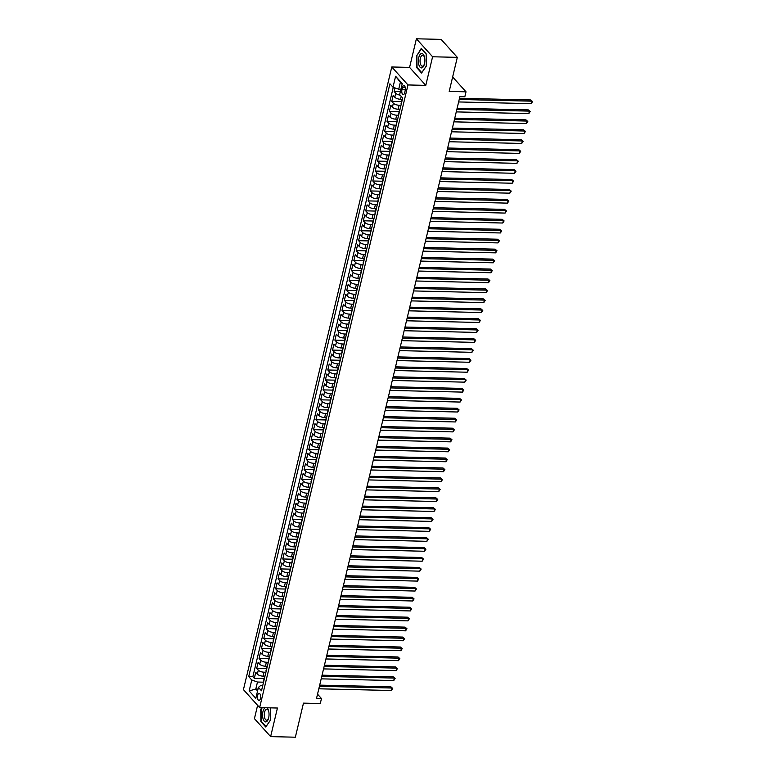 <?xml version="1.0" encoding="UTF-8"?>
<svg xmlns="http://www.w3.org/2000/svg" width="776" height="776" viewBox="0 0 776 776"><rect width="100%" height="100%" fill="white"/><g stroke="black" fill="none" stroke-linecap="round" stroke-linejoin="round"><path stroke-width="1.16" d="M260.445 698.429A3.54 1.591 -88.6 0 0 259.126 693.337A3.54 1.591 -88.6 0 0 257.642 695.325A3.54 1.591 -88.6 0 0 258.961 700.418A3.54 1.591 -88.6 0 0 260.445 698.429M257.603 705.335L254.431 718.644L270.63 736.618L295.355 737.2L303.474 703.134L320.284 703.531L321.468 698.555L317.539 694.19M391.783 66.978L243.441 689.631L259.64 707.605L407.982 84.953L391.783 66.978L409.582 67.396L425.781 85.37L432.591 56.774L416.392 38.8L409.582 67.396M416.392 38.8L441.117 39.382L457.316 57.356L449.197 91.422L466.017 91.82L452.641 76.979M432.591 56.774L457.316 57.356M394.984 87.901L394.13 91.481L400.358 91.626M402.278 99.318L400.494 99.27A4.433 1.698 -166.6 0 1 394.78 97.233L393.19 95.467L391.764 101.433L401.57 101.666M399.912 109.261L398.117 109.222A4.433 1.698 13.4 0 1 392.413 107.185L390.813 105.41L389.397 111.375L399.194 111.608M397.545 119.203L395.75 119.164A4.433 1.698 13.4 0 1 390.047 117.127L388.446 115.352L387.02 121.328L396.827 121.551M395.178 129.155L393.384 129.107A4.433 1.698 13.4 0 1 387.67 127.08L386.079 125.305L384.654 131.27L394.46 131.503M392.801 139.098L391.007 139.059A4.433 1.698 13.4 0 1 385.303 137.022L383.703 135.247L382.287 141.213L392.093 141.445M390.435 149.05L388.64 149.002A4.433 1.698 13.4 0 1 382.937 146.965L381.336 145.199L379.92 151.165L389.717 151.398M388.068 158.993L386.273 158.954A4.433 1.698 13.4 0 1 380.57 156.917L378.969 155.142L377.543 161.107L387.35 161.34M385.691 168.935L383.907 168.896A4.433 1.698 13.4 0 1 378.193 166.859L376.602 165.084L375.177 171.059L384.983 171.283M383.325 178.887L381.53 178.849A4.433 1.698 13.4 0 1 375.826 176.812L374.226 175.036L372.81 181.002L382.607 181.235M380.958 188.83L379.163 188.791A4.433 1.698 13.4 0 1 373.46 186.754L371.859 184.979L370.433 190.944L380.24 191.177M378.581 198.782L376.796 198.734A4.433 1.698 13.4 0 1 371.083 196.697L369.492 194.931L368.066 200.897L377.873 201.129M376.214 208.725L374.42 208.686A4.433 1.698 13.4 0 1 368.716 206.649L367.116 204.874L365.7 210.839L375.506 211.072M373.848 218.677L372.053 218.628A4.433 1.698 13.4 0 1 366.35 216.591L364.749 214.816L363.333 220.791L373.13 221.024M371.481 228.619L369.686 228.581A4.433 1.698 13.4 0 1 363.983 226.543L362.382 224.768L360.956 230.734L370.763 230.967M369.104 238.562L367.32 238.523A4.433 1.698 13.4 0 1 361.606 236.486L360.015 234.711L358.59 240.686L368.396 240.909M366.738 248.514L364.943 248.465A4.433 1.698 13.4 0 1 359.24 246.438L357.639 244.663L356.223 250.629L366.02 250.861M364.371 258.457L362.576 258.418A4.433 1.698 13.4 0 1 356.873 256.381L355.272 254.606L353.846 260.571L363.653 260.804M361.994 268.409L360.209 268.36A4.433 1.698 13.4 0 1 354.496 266.323L352.905 264.558L351.48 270.523L361.286 270.756M359.627 278.351L357.833 278.312A4.433 1.698 13.4 0 1 352.129 276.275L350.529 274.5L349.113 280.466L358.91 280.699M357.261 288.294L355.466 288.255A4.433 1.698 13.4 0 1 349.763 286.218L348.162 284.443L346.746 290.418L356.543 290.641M354.894 298.246L353.099 298.197A4.433 1.698 13.4 0 1 347.396 296.17L345.795 294.395L344.369 300.36L354.176 300.593M352.517 308.188L350.733 308.15A4.433 1.698 13.4 0 1 345.019 306.113L343.428 304.337L342.003 310.303L351.809 310.536M350.151 318.141L348.356 318.092A4.433 1.698 13.4 0 1 342.652 316.055L341.052 314.29L339.636 320.255L349.433 320.488M347.784 328.083L345.989 328.044A4.433 1.698 13.4 0 1 340.286 326.007L338.685 324.232L337.259 330.198L347.066 330.43M345.407 338.035L343.623 337.987A4.433 1.698 13.4 0 1 337.909 335.95L336.318 334.175L334.892 340.15L344.699 340.383M343.04 347.978L341.246 347.939A4.433 1.698 13.4 0 1 335.542 345.902L333.942 344.127L332.526 350.092L342.323 350.325M340.674 357.92L338.879 357.881A4.433 1.698 13.4 0 1 333.176 355.845L331.575 354.069L330.159 360.045L339.956 360.268M338.307 367.873L336.512 367.824A4.433 1.698 13.4 0 1 330.809 365.787L329.208 364.022L327.782 369.987L337.589 370.22M335.93 377.815L334.146 377.776A4.433 1.698 13.4 0 1 328.432 375.739L326.841 373.964L325.416 379.93L335.222 380.162M333.564 387.767L331.769 387.719A4.433 1.698 13.4 0 1 326.065 385.682L324.465 383.916L323.049 389.882L332.846 390.115M331.197 397.71L329.402 397.671A4.433 1.698 13.4 0 1 323.699 395.634L322.098 393.859L320.672 399.824L330.479 400.057M328.82 407.652L327.035 407.613A4.433 1.698 13.4 0 1 321.322 405.576L319.731 403.801L318.305 409.776L328.112 410M326.454 417.604L324.659 417.556A4.433 1.698 13.4 0 1 318.955 415.529L317.355 413.753L315.939 419.719L325.736 419.952M324.087 427.547L322.292 427.508A4.433 1.698 13.4 0 1 316.589 425.471L314.988 423.696L313.562 429.661L323.369 429.894M321.72 437.499L319.925 437.451A4.433 1.698 13.4 0 1 314.222 435.414L312.621 433.648L311.195 439.614L321.002 439.846M319.343 447.442L317.559 447.403A4.433 1.698 13.4 0 1 311.845 445.366L310.245 443.591L308.829 449.556L318.635 449.789M316.977 457.384L315.182 457.345A4.433 1.698 13.4 0 1 309.478 455.308L307.878 453.533L306.462 459.508L316.259 459.731M314.61 467.336L312.815 467.298A4.433 1.698 13.4 0 1 307.112 465.26L305.511 463.485L304.085 469.451L313.892 469.684M312.233 477.279L310.449 477.24A4.433 1.698 13.4 0 1 304.735 475.203L303.144 473.428L301.719 479.393L311.525 479.626M309.866 487.231L308.072 487.183A4.433 1.698 13.4 0 1 302.368 485.145L300.768 483.38L299.352 489.346L309.149 489.578M307.5 497.173L305.705 497.135A4.433 1.698 13.4 0 1 300.002 495.098L298.401 493.323L296.975 499.288L306.782 499.521M305.133 507.126L303.338 507.077A4.433 1.698 13.4 0 1 297.625 505.04L296.034 503.265L294.608 509.24L304.415 509.473M302.756 517.068L300.972 517.029A4.433 1.698 13.4 0 1 295.258 514.992L293.658 513.217L292.242 519.183L302.048 519.416M300.39 527.011L298.595 526.972A4.433 1.698 13.4 0 1 292.892 524.935L291.291 523.16L289.875 529.135L299.672 529.358M298.023 536.963L296.228 536.914A4.433 1.698 13.4 0 1 290.525 534.887L288.924 533.112L287.498 539.077L297.305 539.31M295.646 546.905L293.861 546.867A4.433 1.698 13.4 0 1 288.148 544.83L286.557 543.054L285.131 549.02L294.938 549.253M293.28 556.858L291.485 556.809A4.433 1.698 13.4 0 1 285.781 554.772L284.181 553.007L282.765 558.972L292.562 559.205M290.913 566.8L289.118 566.761A4.433 1.698 13.4 0 1 283.415 564.724L281.814 562.949L280.388 568.915L290.195 569.148M288.546 576.743L286.751 576.704A4.433 1.698 13.4 0 1 281.038 574.667L279.447 572.892L278.021 578.867L287.828 579.09M286.169 586.695L284.385 586.656A4.433 1.698 13.4 0 1 278.671 584.619L277.071 582.844L275.655 588.809L285.461 589.042M283.803 596.637L282.008 596.598A4.433 1.698 13.4 0 1 276.305 594.562L274.704 592.786L273.288 598.752L283.085 598.985M281.436 606.59L279.641 606.541A4.433 1.698 13.4 0 1 273.938 604.504L272.337 602.739L270.911 608.704L280.718 608.937M279.059 616.532L277.274 616.493A4.433 1.698 13.4 0 1 271.561 614.456L269.97 612.681L268.545 618.647L278.351 618.879M276.692 626.484L274.898 626.436A4.433 1.698 13.4 0 1 269.194 624.399L267.594 622.624L266.178 628.599L275.975 628.832M274.326 636.427L272.531 636.388A4.433 1.698 13.4 0 1 266.828 634.351L265.227 632.576L263.801 638.541L273.608 638.774M271.959 646.369L270.164 646.33A4.433 1.698 13.4 0 1 264.451 644.293L262.86 642.518L261.434 648.493L271.241 648.717M269.582 656.321L267.798 656.273A4.433 1.698 13.4 0 1 262.084 654.236L260.484 652.471L259.068 658.436L268.874 658.669M267.216 666.264L265.421 666.225A4.433 1.698 13.4 0 1 259.717 664.188L258.117 662.413L256.701 668.378L266.498 668.611M466.017 91.82L464.824 96.796L459.887 96.68L316.521 698.439L321.468 698.555M402.492 87.543L401.968 89.725A3.434 1.542 -88.6 0 0 403.248 94.662A3.434 1.542 -88.6 0 0 404.684 92.742L405.208 90.549A3.434 1.542 -88.6 0 0 403.927 85.612A3.434 1.542 -88.6 0 0 402.492 87.543L405.276 87.601M262.725 685.586L260.629 685.538L258.427 687.39L261.493 690.785L402.715 97.98L399.65 94.575L402.259 83.633L395.605 76.252L392.995 87.193L389.93 83.789L248.708 676.604L251.773 679.999L257.477 682.036L255.818 689.001L257.574 690.95M258.427 687.39L255.818 698.332L249.164 690.941L251.773 679.999M265.906 672.239L264.005 672.191A4.433 1.698 -166.6 0 1 258.292 670.154L256.701 668.378M264.849 676.216L263.054 676.168L264.005 672.191M268.283 662.287L266.372 662.248A4.433 1.698 -166.6 0 1 260.668 660.211L259.068 658.436M270.649 652.344L268.738 652.296A4.433 1.698 -166.6 0 1 263.035 650.259L261.434 648.493M273.016 642.392L271.115 642.353A4.433 1.698 -166.6 0 1 265.402 640.316L263.801 638.541M275.383 632.45L273.482 632.401A4.433 1.698 -166.6 0 1 267.769 630.364L266.178 628.599M277.76 622.507L275.849 622.459A4.433 1.698 -166.6 0 1 270.145 620.422L268.545 618.647M280.126 612.555L278.215 612.516A4.433 1.698 -166.6 0 1 272.512 610.479L270.911 608.704M282.493 602.612L280.592 602.564A4.433 1.698 -166.6 0 1 274.879 600.527L273.288 598.752M284.87 592.66L282.959 592.622A4.433 1.698 -166.6 0 1 277.255 590.585L275.655 588.809M287.236 582.718L285.325 582.669A4.433 1.698 -166.6 0 1 279.622 580.632L278.021 578.867M289.603 572.775L287.702 572.727A4.433 1.698 -166.6 0 1 281.989 570.69L280.388 568.915M291.97 562.823L290.069 562.784A4.433 1.698 -166.6 0 1 284.355 560.747L282.765 558.972M294.346 552.881L292.436 552.832A4.433 1.698 -166.6 0 1 286.732 550.795L285.131 549.02M296.713 542.928L294.802 542.89A4.433 1.698 -166.6 0 1 289.099 540.853L287.498 539.077M299.08 532.986L297.179 532.937A4.433 1.698 -166.6 0 1 291.466 530.9L289.875 529.135M301.457 523.034L299.546 522.995A4.433 1.698 -166.6 0 1 293.842 520.958L292.242 519.183M303.823 513.091L301.912 513.043A4.433 1.698 -166.6 0 1 296.209 511.015L294.608 509.24M306.19 503.149L304.289 503.1A4.433 1.698 -166.6 0 1 298.576 501.063L296.975 499.288M308.557 493.196L306.656 493.158A4.433 1.698 -166.6 0 1 300.942 491.121L299.352 489.346M310.933 483.254L309.023 483.205A4.433 1.698 -166.6 0 1 303.319 481.168L301.719 479.393M313.3 473.302L311.389 473.263A4.433 1.698 -166.6 0 1 305.686 471.226L304.085 469.451M315.667 463.359L313.766 463.311A4.433 1.698 -166.6 0 1 308.053 461.274L306.462 459.508M318.044 453.417L316.133 453.368A4.433 1.698 -166.6 0 1 310.429 451.331L308.829 449.556M320.41 443.465L318.5 443.426A4.433 1.698 -166.6 0 1 312.796 441.389L311.195 439.614M322.777 433.522L320.876 433.474A4.433 1.698 -166.6 0 1 315.163 431.437L313.562 429.661M325.154 423.57L323.243 423.531A4.433 1.698 -166.6 0 1 317.539 421.494L315.939 419.719M327.52 413.627L325.61 413.579A4.433 1.698 -166.6 0 1 319.906 411.542L318.305 409.776M329.887 403.685L327.976 403.636A4.433 1.698 -166.6 0 1 322.273 401.599L320.672 399.824M332.254 393.733L330.353 393.684A4.433 1.698 -166.6 0 1 324.64 391.657L323.049 389.882M334.631 383.79L332.72 383.742A4.433 1.698 -166.6 0 1 327.016 381.705L325.416 379.93M336.997 373.838L335.087 373.799A4.433 1.698 -166.6 0 1 329.383 371.762L327.782 369.987M339.364 363.895L337.463 363.847A4.433 1.698 -166.6 0 1 331.75 361.81L330.159 360.045M341.741 353.943L339.83 353.904A4.433 1.698 -166.6 0 1 334.126 351.868L332.526 350.092M344.108 344.001L342.197 343.952A4.433 1.698 -166.6 0 1 336.493 341.915L334.892 340.15M346.474 334.058L344.563 334.01A4.433 1.698 -166.6 0 1 338.86 331.973L337.259 330.198M348.841 324.106L346.94 324.067A4.433 1.698 -166.6 0 1 341.227 322.03L339.636 320.255M351.218 314.164L349.307 314.115A4.433 1.698 -166.6 0 1 343.603 312.078L342.003 310.303M353.584 304.211L351.673 304.173A4.433 1.698 -166.6 0 1 345.97 302.136L344.369 300.36M355.951 294.269L354.05 294.22A4.433 1.698 -166.6 0 1 348.337 292.183L346.746 290.418M358.328 284.326L356.417 284.278A4.433 1.698 -166.6 0 1 350.713 282.241L349.113 280.466M360.695 274.374L358.784 274.326A4.433 1.698 -166.6 0 1 353.08 272.298L351.48 270.523M363.061 264.432L361.15 264.383A4.433 1.698 -166.6 0 1 355.447 262.346L353.846 260.571M365.428 254.48L363.527 254.441A4.433 1.698 -166.6 0 1 357.814 252.404L356.223 250.629M367.805 244.537L365.894 244.489A4.433 1.698 -166.6 0 1 360.19 242.451L358.59 240.686M370.171 234.585L368.26 234.546A4.433 1.698 -166.6 0 1 362.557 232.509L360.956 230.734M372.538 224.642L370.637 224.594A4.433 1.698 -166.6 0 1 364.924 222.566L363.333 220.791M374.915 214.7L373.004 214.651A4.433 1.698 -166.6 0 1 367.3 212.614L365.7 210.839M377.281 204.748L375.371 204.709A4.433 1.698 -166.6 0 1 369.667 202.672L368.066 200.897M379.648 194.805L377.737 194.757A4.433 1.698 -166.6 0 1 372.034 192.72L370.433 190.944M382.015 184.853L380.114 184.814A4.433 1.698 -166.6 0 1 374.401 182.777L372.81 181.002M384.392 174.91L382.481 174.862A4.433 1.698 -166.6 0 1 376.777 172.825L375.177 171.059M386.758 164.968L384.847 164.919A4.433 1.698 -166.6 0 1 379.144 162.882L377.543 161.107M389.125 155.016L387.224 154.977A4.433 1.698 -166.6 0 1 381.511 152.94L379.92 151.165M391.502 145.073L389.591 145.025A4.433 1.698 -166.6 0 1 383.887 142.988L382.287 141.213M393.868 135.121L391.958 135.082A4.433 1.698 -166.6 0 1 386.254 133.045L384.654 131.27M396.235 125.179L394.324 125.13A4.433 1.698 -166.6 0 1 388.621 123.093L387.02 121.328M398.602 115.236L396.701 115.188A4.433 1.698 -166.6 0 1 390.988 113.151L389.397 111.375M400.979 105.284L399.068 105.235A4.433 1.698 -166.6 0 1 393.364 103.208L391.764 101.433M400.203 95.176A4.433 1.698 -166.6 0 1 395.731 93.256L394.13 91.481M393.277 87.29L252.86 676.701L254.324 678.331L264.131 678.563M263.054 676.168A4.433 1.698 13.4 0 1 257.351 674.131L255.75 672.365L254.324 678.331M401.211 104.314A4.433 1.698 -166.6 0 1 401.085 103.683L402.036 99.706A4.433 1.698 -166.6 0 1 402.424 99.202M402.152 100.327A4.433 1.698 -166.6 0 1 402.036 99.706M402.123 84.215L400.368 82.266L398.709 89.23L392.995 87.193M400.911 89.279L398.709 89.23M425.781 85.37L407.982 84.953M270.63 736.618L277.439 708.022L259.64 707.605M258.03 689.059L255.818 689.001L249.164 690.941M263.539 682.182L257.477 682.036M399.785 110.279A4.433 1.698 -166.6 0 1 399.659 109.658A4.433 1.698 -166.6 0 1 400.057 109.154M399.659 109.658L398.719 113.636A4.433 1.698 13.4 0 0 398.835 114.256M397.419 120.222A4.433 1.698 -166.6 0 1 397.293 119.601A4.433 1.698 -166.6 0 1 397.681 119.097M397.293 119.601L396.342 123.578A4.433 1.698 13.4 0 0 396.468 124.199M395.052 130.174A4.433 1.698 -166.6 0 1 394.926 129.543A4.433 1.698 -166.6 0 1 395.314 129.049M394.926 129.543L393.975 133.53A4.433 1.698 13.4 0 0 394.101 134.151M392.675 140.116A4.433 1.698 -166.6 0 1 392.559 139.496A4.433 1.698 -166.6 0 1 392.947 138.991M392.559 139.496L391.608 143.473A4.433 1.698 13.4 0 0 391.735 144.094M390.309 150.059A4.433 1.698 -166.6 0 1 390.183 149.438A4.433 1.698 -166.6 0 1 390.58 148.934M390.183 149.438L389.242 153.415A4.433 1.698 13.4 0 0 389.358 154.046M387.942 160.011A4.433 1.698 -166.6 0 1 387.816 159.39A4.433 1.698 -166.6 0 1 388.204 158.886M387.816 159.39L386.865 163.367A4.433 1.698 13.4 0 0 386.991 163.988M385.565 169.954A4.433 1.698 -166.6 0 1 385.449 169.333A4.433 1.698 -166.6 0 1 385.837 168.829M385.449 169.333L384.498 173.31A4.433 1.698 13.4 0 0 384.624 173.931M383.199 179.906A4.433 1.698 -166.6 0 1 383.072 179.275A4.433 1.698 -166.6 0 1 383.47 178.781M383.072 179.275L382.131 183.262A4.433 1.698 13.4 0 0 382.248 183.883M380.832 189.848A4.433 1.698 -166.6 0 1 380.706 189.228A4.433 1.698 -166.6 0 1 381.094 188.723M380.706 189.228L379.755 193.205A4.433 1.698 13.4 0 0 379.881 193.825M378.465 199.801A4.433 1.698 -166.6 0 1 378.339 199.17A4.433 1.698 -166.6 0 1 378.727 198.675M378.339 199.17L377.388 203.147A4.433 1.698 13.4 0 0 377.514 203.778M376.088 209.743A4.433 1.698 -166.6 0 1 375.972 209.122A4.433 1.698 -166.6 0 1 376.36 208.618M375.972 209.122L375.021 213.099A4.433 1.698 13.4 0 0 375.147 213.72M373.722 219.686A4.433 1.698 -166.6 0 1 373.595 219.065A4.433 1.698 -166.6 0 1 373.993 218.56M373.595 219.065L372.645 223.042A4.433 1.698 13.4 0 0 372.771 223.672M371.355 229.638A4.433 1.698 -166.6 0 1 371.229 229.007A4.433 1.698 -166.6 0 1 371.617 228.513M371.229 229.007L370.278 232.994A4.433 1.698 13.4 0 0 370.404 233.615M368.978 239.58A4.433 1.698 -166.6 0 1 368.862 238.959A4.433 1.698 -166.6 0 1 369.25 238.455M368.862 238.959L367.911 242.936A4.433 1.698 13.4 0 0 368.037 243.557M366.611 249.532A4.433 1.698 -166.6 0 1 366.485 248.902A4.433 1.698 -166.6 0 1 366.883 248.407M366.485 248.902L365.545 252.879A4.433 1.698 13.4 0 0 365.661 253.51M364.245 259.475A4.433 1.698 -166.6 0 1 364.119 258.854A4.433 1.698 -166.6 0 1 364.507 258.35M364.119 258.854L363.168 262.831A4.433 1.698 13.4 0 0 363.294 263.452M361.868 269.418A4.433 1.698 -166.6 0 1 361.752 268.797A4.433 1.698 -166.6 0 1 362.14 268.292M361.752 268.797L360.801 272.774A4.433 1.698 13.4 0 0 360.927 273.404M359.501 279.37A4.433 1.698 -166.6 0 1 359.375 278.749A4.433 1.698 -166.6 0 1 359.773 278.245M359.375 278.749L358.434 282.726A4.433 1.698 13.4 0 0 358.551 283.347M357.135 289.312A4.433 1.698 -166.6 0 1 357.009 288.691A4.433 1.698 -166.6 0 1 357.406 288.187M357.009 288.691L356.058 292.668A4.433 1.698 13.4 0 0 356.184 293.289M354.768 299.264A4.433 1.698 -166.6 0 1 354.642 298.634A4.433 1.698 -166.6 0 1 355.03 298.139M354.642 298.634L353.691 302.621A4.433 1.698 13.4 0 0 353.817 303.241M352.391 309.207A4.433 1.698 -166.6 0 1 352.275 308.586A4.433 1.698 -166.6 0 1 352.663 308.082M352.275 308.586L351.324 312.563A4.433 1.698 13.4 0 0 351.45 313.184M350.024 319.159A4.433 1.698 -166.6 0 1 349.898 318.529A4.433 1.698 -166.6 0 1 350.296 318.034M349.898 318.529L348.957 322.506A4.433 1.698 13.4 0 0 349.074 323.136M347.658 329.102A4.433 1.698 -166.6 0 1 347.532 328.481A4.433 1.698 -166.6 0 1 347.92 327.976M347.532 328.481L346.581 332.458A4.433 1.698 13.4 0 0 346.707 333.079M345.281 339.044A4.433 1.698 -166.6 0 1 345.165 338.423A4.433 1.698 -166.6 0 1 345.553 337.919M345.165 338.423L344.214 342.4A4.433 1.698 13.4 0 0 344.34 343.031M342.914 348.996A4.433 1.698 -166.6 0 1 342.788 348.366A4.433 1.698 -166.6 0 1 343.186 347.871M342.788 348.366L341.847 352.352A4.433 1.698 13.4 0 0 341.964 352.973M340.548 358.939A4.433 1.698 -166.6 0 1 340.421 358.318A4.433 1.698 -166.6 0 1 340.819 357.814M340.421 358.318L339.471 362.295A4.433 1.698 13.4 0 0 339.597 362.916M338.181 368.891A4.433 1.698 -166.6 0 1 338.055 368.26A4.433 1.698 -166.6 0 1 338.443 367.766M338.055 368.26L337.104 372.238A4.433 1.698 13.4 0 0 337.23 372.868M335.804 378.834A4.433 1.698 -166.6 0 1 335.688 378.213A4.433 1.698 -166.6 0 1 336.076 377.708M335.688 378.213L334.737 382.19A4.433 1.698 13.4 0 0 334.863 382.81M333.438 388.776A4.433 1.698 -166.6 0 1 333.311 388.155A4.433 1.698 -166.6 0 1 333.709 387.651M333.311 388.155L332.37 392.132A4.433 1.698 13.4 0 0 332.487 392.763M331.071 398.728A4.433 1.698 -166.6 0 1 330.945 398.107A4.433 1.698 -166.6 0 1 331.333 397.603M330.945 398.107L329.994 402.084A4.433 1.698 13.4 0 0 330.12 402.705M328.694 408.671A4.433 1.698 -166.6 0 1 328.578 408.05A4.433 1.698 -166.6 0 1 328.966 407.545M328.578 408.05L327.627 412.027A4.433 1.698 13.4 0 0 327.753 412.648M326.327 418.623A4.433 1.698 -166.6 0 1 326.201 417.992A4.433 1.698 -166.6 0 1 326.599 417.498M326.201 417.992L325.26 421.979A4.433 1.698 13.4 0 0 325.377 422.6M323.961 428.565A4.433 1.698 -166.6 0 1 323.834 427.945A4.433 1.698 -166.6 0 1 324.232 427.44M323.834 427.945L322.884 431.922A4.433 1.698 13.4 0 0 323.01 432.542M321.594 438.518A4.433 1.698 -166.6 0 1 321.468 437.887A4.433 1.698 -166.6 0 1 321.856 437.392M321.468 437.887L320.517 441.864A4.433 1.698 13.4 0 0 320.643 442.495M319.217 448.46A4.433 1.698 -166.6 0 1 319.101 447.839A4.433 1.698 -166.6 0 1 319.489 447.335M319.101 447.839L318.15 451.816A4.433 1.698 13.4 0 0 318.276 452.437M316.85 458.403A4.433 1.698 -166.6 0 1 316.724 457.782A4.433 1.698 -166.6 0 1 317.122 457.277M316.724 457.782L315.784 461.759A4.433 1.698 13.4 0 0 315.9 462.389M314.484 468.355A4.433 1.698 -166.6 0 1 314.358 467.724A4.433 1.698 -166.6 0 1 314.746 467.23M314.358 467.724L313.407 471.711A4.433 1.698 13.4 0 0 313.533 472.332M312.107 478.297A4.433 1.698 -166.6 0 1 311.991 477.676A4.433 1.698 -166.6 0 1 312.379 477.172M311.991 477.676L311.04 481.654A4.433 1.698 13.4 0 0 311.166 482.274M309.74 488.25A4.433 1.698 -166.6 0 1 309.614 487.619A4.433 1.698 -166.6 0 1 310.012 487.124M309.614 487.619L308.673 491.596A4.433 1.698 13.4 0 0 308.79 492.226M307.374 498.192A4.433 1.698 -166.6 0 1 307.248 497.571A4.433 1.698 -166.6 0 1 307.635 497.067M307.248 497.571L306.297 501.548A4.433 1.698 13.4 0 0 306.423 502.169M305.007 508.135A4.433 1.698 -166.6 0 1 304.881 507.514A4.433 1.698 -166.6 0 1 305.269 507.009M304.881 507.514L303.93 511.491A4.433 1.698 13.4 0 0 304.056 512.121M302.63 518.087A4.433 1.698 -166.6 0 1 302.514 517.466A4.433 1.698 -166.6 0 1 302.902 516.962M302.514 517.466L301.563 521.443A4.433 1.698 13.4 0 0 301.689 522.064M300.264 528.029A4.433 1.698 -166.6 0 1 300.137 527.408A4.433 1.698 -166.6 0 1 300.535 526.904M300.137 527.408L299.196 531.385A4.433 1.698 13.4 0 0 299.313 532.006M297.897 537.981A4.433 1.698 -166.6 0 1 297.771 537.351A4.433 1.698 -166.6 0 1 298.159 536.856M297.771 537.351L296.82 541.328A4.433 1.698 13.4 0 0 296.946 541.958M295.52 547.924A4.433 1.698 -166.6 0 1 295.404 547.303A4.433 1.698 -166.6 0 1 295.792 546.799M295.404 547.303L294.453 551.28A4.433 1.698 13.4 0 0 294.579 551.901M293.153 557.866A4.433 1.698 -166.6 0 1 293.027 557.246A4.433 1.698 -166.6 0 1 293.425 556.741M293.027 557.246L292.086 561.223A4.433 1.698 13.4 0 0 292.203 561.853M290.787 567.819A4.433 1.698 -166.6 0 1 290.66 567.198A4.433 1.698 -166.6 0 1 291.048 566.693M290.66 567.198L289.71 571.175A4.433 1.698 13.4 0 0 289.836 571.796M288.42 577.761A4.433 1.698 -166.6 0 1 288.294 577.14A4.433 1.698 -166.6 0 1 288.682 576.636M288.294 577.14L287.343 581.117A4.433 1.698 13.4 0 0 287.469 581.738M286.043 587.713A4.433 1.698 -166.6 0 1 285.927 587.083A4.433 1.698 -166.6 0 1 286.315 586.588M285.927 587.083L284.976 591.07A4.433 1.698 13.4 0 0 285.102 591.69M283.676 597.656A4.433 1.698 -166.6 0 1 283.55 597.035A4.433 1.698 -166.6 0 1 283.948 596.531M283.55 597.035L282.61 601.012A4.433 1.698 13.4 0 0 282.726 601.633M281.31 607.608A4.433 1.698 -166.6 0 1 281.184 606.977A4.433 1.698 -166.6 0 1 281.572 606.483M281.184 606.977L280.233 610.955A4.433 1.698 13.4 0 0 280.359 611.585M278.933 617.55A4.433 1.698 -166.6 0 1 278.817 616.93A4.433 1.698 -166.6 0 1 279.205 616.425M278.817 616.93L277.866 620.907A4.433 1.698 13.4 0 0 277.992 621.528M276.566 627.493A4.433 1.698 -166.6 0 1 276.44 626.872A4.433 1.698 -166.6 0 1 276.838 626.368M276.44 626.872L275.499 630.849A4.433 1.698 13.4 0 0 275.616 631.48M274.2 637.445A4.433 1.698 -166.6 0 1 274.074 636.815A4.433 1.698 -166.6 0 1 274.462 636.32M274.074 636.815L273.123 640.801A4.433 1.698 13.4 0 0 273.249 641.422M271.833 647.388A4.433 1.698 -166.6 0 1 271.707 646.767A4.433 1.698 -166.6 0 1 272.095 646.262M271.707 646.767L270.756 650.744A4.433 1.698 13.4 0 0 270.882 651.365M269.456 657.34A4.433 1.698 -166.6 0 1 269.34 656.709A4.433 1.698 -166.6 0 1 269.728 656.215M269.34 656.709L268.389 660.686A4.433 1.698 13.4 0 0 268.515 661.317M267.089 667.282A4.433 1.698 -166.6 0 1 266.963 666.662A4.433 1.698 -166.6 0 1 267.361 666.157M266.963 666.662L266.022 670.639A4.433 1.698 13.4 0 0 266.139 671.259M264.723 677.225A4.433 1.698 -166.6 0 1 264.597 676.604A4.433 1.698 -166.6 0 1 264.985 676.1M252.86 676.701L248.708 676.604M264.597 676.604L263.646 680.581A4.433 1.698 13.4 0 0 263.772 681.212M400.368 82.266L395.605 76.252M416.537 55.3L416.693 67.609L421.562 73.022L426.296 66.125L426.14 53.825L421.261 48.413L416.993 55.319M261.851 707.654L260.736 709.283L260.891 721.593L265.761 727.005L270.494 720.109L270.339 707.857M417.236 67.619L416.693 67.609M261.434 721.602L260.891 721.593M459.217 99.464L531.773 101.171L531.182 103.664L458.626 101.947M459.499 98.28L530.677 99.959L532.559 101.588L531.182 103.664M530.677 99.959L532.559 101.588M424.453 63.874A7.197 3.23 -88.6 0 0 424.511 57.249A7.197 3.23 -88.6 0 0 421.669 53.525A7.197 3.23 -88.6 0 0 418.768 57.56A7.197 3.23 -88.6 0 0 419.971 67.076A7.197 3.23 -88.6 0 0 424.346 64.33A7.197 3.23 -88.6 0 0 424.453 63.874A5.451 2.444 -88.6 0 1 422.386 66.193A5.451 2.444 -88.6 0 1 420.359 58.355A5.451 2.444 -88.6 0 1 422.639 55.3A5.451 2.444 -88.6 0 1 424.608 57.725M426.286 66.038L421.756 72.643L417.032 67.396L416.887 55.474L421.465 48.801L426.14 53.99M265.149 707.731A7.197 3.23 -88.6 0 0 263.054 718.721A7.197 3.23 -88.6 0 0 268.545 718.314A7.197 3.23 -88.6 0 0 268.709 711.233A7.197 3.23 -88.6 0 0 268.564 710.68A7.197 3.23 -88.6 0 0 266.798 707.77M268.806 711.708A5.451 2.444 -88.6 0 0 268.797 711.679A5.451 2.444 -88.6 0 0 266.837 709.283A5.451 2.444 -88.6 0 0 264.606 712.145A5.451 2.444 -88.6 0 0 264.626 717.771A5.451 2.444 -88.6 0 0 266.585 720.177A5.451 2.444 -88.6 0 0 268.661 717.848M266.022 726.627L261.231 721.379L261.085 709.458L262.317 707.663M270.494 720.021L265.955 726.627M456.851 109.406L529.407 111.123L528.815 113.606L456.259 111.899M457.132 108.233L528.31 109.911L530.183 111.531L528.815 113.606M528.31 109.911L530.183 111.531M454.484 119.358L527.04 121.066L526.448 123.559L453.892 121.842M454.765 118.175L525.944 119.853L527.816 121.483L526.448 123.559M525.944 119.853L527.816 121.483M452.107 129.301L524.663 131.018L524.072 133.501L451.516 131.794M452.389 128.118L523.567 129.796L525.449 131.425L524.072 133.501M523.567 129.796L525.449 131.425M449.74 139.253L522.297 140.96L521.705 143.444L449.149 141.736M450.022 138.07L521.2 139.748L523.072 141.368L521.705 143.444M521.2 139.748L523.072 141.368M447.374 149.196L519.93 150.903L519.338 153.396L446.782 151.679M447.655 148.012L518.834 149.69L520.706 151.32L519.338 153.396M518.834 149.69L520.706 151.32M444.997 159.148L517.553 160.855L516.962 163.338L444.405 161.631M445.288 157.964L516.467 159.643L518.339 161.262L516.962 163.338M516.467 159.643L518.339 161.262M442.63 169.09L515.186 170.798L514.595 173.291L442.039 171.574M442.912 167.907L514.09 169.585L515.972 171.215L514.595 173.291M514.09 169.585L515.972 171.215M440.264 179.033L512.82 180.75L512.228 183.233L439.672 181.526M440.545 177.859L511.723 179.528L513.596 181.157L512.228 183.233M511.723 179.528L513.596 181.157M437.897 188.985L510.453 190.692L509.861 193.175L437.305 191.468M438.178 187.802L509.357 189.48L511.229 191.109L509.861 193.175M509.357 189.48L511.229 191.109M435.52 198.928L508.076 200.635L507.485 203.128L434.929 201.421M435.802 197.744L506.98 199.422L508.862 201.052L507.485 203.128M506.98 199.422L508.862 201.052M433.154 208.88L505.709 210.587L505.118 213.07L432.562 211.363M433.435 207.696L504.613 209.374L506.485 210.994L505.118 213.07M504.613 209.374L506.485 210.994M430.787 218.822L503.343 220.529L502.751 223.022L430.195 221.305M431.068 217.639L502.247 219.317L504.119 220.947L502.751 223.022M502.247 219.317L504.119 220.947M428.41 228.765L500.966 230.482L500.375 232.965L427.818 231.258M428.701 227.591L499.88 229.269L501.752 230.889L500.375 232.965M499.88 229.269L501.752 230.889M426.043 238.717L498.599 240.424L498.008 242.907L425.452 241.2M426.325 237.534L497.503 239.212L499.385 240.841L498.008 242.907M497.503 239.212L499.385 240.841M423.677 248.66L496.233 250.376L495.641 252.86L423.085 251.152M423.958 247.476L495.136 249.154L497.009 250.784L495.641 252.86M495.136 249.154L497.009 250.784M421.31 258.612L493.866 260.319L493.264 262.802L420.718 261.095M421.591 257.428L492.77 259.106L494.642 260.726L493.264 262.802M492.77 259.106L494.642 260.726M418.933 268.554L491.489 270.261L490.898 272.754L418.342 271.037M419.215 267.371L490.393 269.049L492.275 270.678L490.898 272.754M490.393 269.049L492.275 270.678M416.566 278.497L489.123 280.214L488.531 282.697L415.975 280.99M416.848 277.323L488.026 279.001L489.899 280.621L488.531 282.697M488.026 279.001L489.899 280.621M414.2 288.449L486.756 290.156L486.164 292.649L413.608 290.932M414.481 287.265L485.66 288.944L487.532 290.573L486.164 292.649M485.66 288.944L487.532 290.573M411.823 298.391L484.379 300.108L483.787 302.591L411.231 300.884M412.105 297.208L483.293 298.886L485.165 300.516L483.787 302.591M483.293 298.886L485.165 300.516M409.456 308.344L482.012 310.051L481.421 312.534L408.865 310.827M409.738 307.16L480.916 308.838L482.788 310.458L481.421 312.534M480.916 308.838L482.788 310.458M407.09 318.286L479.646 319.993L479.054 322.486L406.498 320.779M407.371 317.103L478.55 318.781L480.422 320.41L479.054 322.486M478.55 318.781L480.422 320.41M404.723 328.238L477.279 329.945L476.677 332.429L404.131 330.721M405.004 327.055L476.183 328.733L478.055 330.353L476.677 332.429M476.183 328.733L478.055 330.353M402.346 338.181L474.902 339.888L474.311 342.381L401.755 340.664M402.628 336.997L473.806 338.675L475.688 340.305L474.311 342.381M473.806 338.675L475.688 340.305M399.98 348.123L472.535 349.84L471.944 352.323L399.388 350.616M400.261 346.95L471.439 348.618L473.311 350.248L471.944 352.323M471.439 348.618L473.311 350.248M397.613 358.075L470.169 359.783L469.577 362.266L397.021 360.559M397.894 356.892L469.073 358.57L470.945 360.2L469.577 362.266M469.073 358.57L470.945 360.2M395.236 368.018L467.792 369.735L467.2 372.218L394.644 370.511M395.517 366.835L466.706 368.513L468.578 370.142L467.2 372.218M466.706 368.513L468.578 370.142M392.869 377.97L465.425 379.677L464.834 382.161L392.278 380.453M393.151 376.787L464.329 378.465L466.201 380.085L464.834 382.161M464.329 378.465L466.201 380.085M390.503 387.913L463.059 389.62L462.467 392.113L389.911 390.396M390.784 386.729L461.962 388.407L463.835 390.037L462.467 392.113M461.962 388.407L463.835 390.037M388.136 397.855L460.692 399.572L460.09 402.055L387.544 400.348M388.417 396.681L459.596 398.36L461.468 399.98L460.09 402.055M459.596 398.36L461.468 399.98M385.759 407.807L458.315 409.515L457.724 412.007L385.168 410.291M386.041 406.624L457.219 408.302L459.101 409.932L457.724 412.007M457.219 408.302L459.101 409.932M383.392 417.75L455.949 419.467L455.357 421.95L382.801 420.243M383.674 416.566L454.852 418.245L456.725 419.874L455.357 421.95M454.852 418.245L456.725 419.874M381.026 427.702L453.582 429.409L452.99 431.892L380.434 430.185M381.307 426.519L452.486 428.197L454.358 429.817L452.99 431.892M452.486 428.197L454.358 429.817M378.649 437.645L451.205 439.352L450.613 441.845L378.058 440.128M378.93 436.461L450.119 438.139L451.991 439.769L450.613 441.845M450.119 438.139L451.991 439.769M376.282 447.597L448.838 449.304L448.247 451.787L375.691 450.08M376.564 446.413L447.742 448.091L449.614 449.711L448.247 451.787M447.742 448.091L449.614 449.711M373.916 457.539L446.472 459.246L445.88 461.739L373.324 460.022M374.197 456.356L445.375 458.034L447.248 459.664L445.88 461.739M445.375 458.034L447.248 459.664M371.549 467.482L444.105 469.199L443.503 471.682L370.947 469.975M371.83 466.308L443.009 467.976L444.881 469.606L443.503 471.682M443.009 467.976L444.881 469.606M369.172 477.434L441.728 479.141L441.137 481.624L368.581 479.917M369.454 476.251L440.632 477.929L442.514 479.558L441.137 481.624M440.632 477.929L442.514 479.558M366.805 487.376L439.361 489.084L438.77 491.577L366.214 489.869M367.087 486.193L438.265 487.871L440.137 489.501L438.77 491.577M438.265 487.871L440.137 489.501M364.439 497.329L436.995 499.036L436.403 501.519L363.847 499.812M364.72 496.145L435.899 497.823L437.771 499.443L436.403 501.519M435.899 497.823L437.771 499.443M362.062 507.271L434.618 508.978L434.026 511.471L361.47 509.754M362.344 506.088L433.532 507.766L435.404 509.395L434.026 511.471M433.532 507.766L435.404 509.395M359.695 517.214L432.251 518.931L431.66 521.414L359.104 519.707M359.977 516.04L431.155 517.718L433.027 519.338L431.66 521.414M431.155 517.718L433.027 519.338M357.329 527.166L429.885 528.873L429.293 531.356L356.737 529.649M357.61 525.982L428.788 527.661L430.661 529.29L429.293 531.356M428.788 527.661L430.661 529.29M354.962 537.108L427.508 538.825L426.916 541.308L354.36 539.601M355.243 535.925L426.422 537.603L428.294 539.233L426.916 541.308M426.422 537.603L428.294 539.233M352.585 547.061L425.141 548.768L424.55 551.251L351.994 549.544M352.867 545.877L424.045 547.555L425.927 549.175L424.55 551.251M424.045 547.555L425.927 549.175M350.219 557.003L422.774 558.71L422.183 561.203L349.627 559.486M350.5 555.82L421.678 557.498L423.55 559.127L422.183 561.203M421.678 557.498L423.55 559.127M347.852 566.955L420.408 568.663L419.816 571.146L347.26 569.438M348.133 565.772L419.312 567.45L421.184 569.07L419.816 571.146M419.312 567.45L421.184 569.07M345.475 576.898L418.031 578.605L417.44 581.098L344.884 579.381M345.756 575.714L416.945 577.393L418.817 579.022L417.44 581.098M416.945 577.393L418.817 579.022M343.108 586.84L415.664 588.557L415.073 591.04L342.517 589.333M343.39 585.657L414.568 587.335L416.44 588.965L415.073 591.04M414.568 587.335L416.44 588.965M340.742 596.793L413.298 598.5L412.706 600.983L340.15 599.276M341.023 595.609L412.201 597.287L414.074 598.917L412.706 600.983M412.201 597.287L414.074 598.917M338.375 606.735L410.921 608.442L410.329 610.935L337.773 609.228M338.656 605.552L409.835 607.23L411.707 608.859L410.329 610.935M409.835 607.23L411.707 608.859M335.998 616.687L408.554 618.394L407.963 620.878L335.407 619.17M336.28 615.504L407.458 617.182L409.34 618.802L407.963 620.878M407.458 617.182L409.34 618.802M333.631 626.63L406.188 628.337L405.596 630.83L333.04 629.113M333.913 625.446L405.091 627.124L406.964 628.754L405.596 630.83M405.091 627.124L406.964 628.754M331.265 636.572L403.821 638.289L403.229 640.772L330.673 639.065M331.546 635.398L402.725 637.067L404.597 638.697L403.229 640.772M402.725 637.067L404.597 638.697M328.888 646.524L401.444 648.232L400.852 650.715L328.296 649.008M329.17 645.341L400.348 647.019L402.23 648.649L400.852 650.715M400.348 647.019L402.23 648.649M326.521 656.467L399.077 658.184L398.486 660.667L325.93 658.96M326.803 655.283L397.981 656.962L399.853 658.591L398.486 660.667M397.981 656.962L399.853 658.591M324.155 666.419L396.711 668.126L396.119 670.61L323.563 668.902M324.436 665.236L395.615 666.914L397.487 668.534L396.119 670.61M395.615 666.914L397.487 668.534M321.788 676.362L394.334 678.069L393.742 680.562L321.186 678.845M322.069 675.178L393.248 676.856L395.12 678.486L393.742 680.562M393.248 676.856L395.12 678.486M319.411 686.304L391.967 688.021L391.376 690.504L318.82 688.797M319.693 685.13L390.871 686.808L392.753 688.428L391.376 690.504M390.871 686.808L392.753 688.428M265.421 666.225L266.372 662.248M267.798 656.273L268.738 652.296M270.164 646.33L271.115 642.353M272.531 636.388L273.482 632.401M274.898 626.436L275.849 622.459M277.274 616.493L278.215 612.516M279.641 606.541L280.592 602.564M282.008 596.598L282.959 592.622M284.385 586.656L285.325 582.669M286.751 576.704L287.702 572.727M289.118 566.761L290.069 562.784M291.485 556.809L292.436 552.832M293.861 546.867L294.802 542.89M296.228 536.914L297.179 532.937M298.595 526.972L299.546 522.995M300.972 517.029L301.912 513.043M303.338 507.077L304.289 503.1M305.705 497.135L306.656 493.158M308.072 487.183L309.023 483.205M310.449 477.24L311.389 473.263M312.815 467.298L313.766 463.311M315.182 457.345L316.133 453.368M317.559 447.403L318.5 443.426M319.925 437.451L320.876 433.474M322.292 427.508L323.243 423.531M324.659 417.556L325.61 413.579M327.035 407.613L327.976 403.636M329.402 397.671L330.353 393.684M331.769 387.719L332.72 383.742M334.146 377.776L335.087 373.799M336.512 367.824L337.463 363.847M338.879 357.881L339.83 353.904M341.246 347.939L342.197 343.952M343.623 337.987L344.563 334.01M345.989 328.044L346.94 324.067M348.356 318.092L349.307 314.115M350.733 308.15L351.673 304.173M353.099 298.197L354.05 294.22M355.466 288.255L356.417 284.278M357.833 278.312L358.784 274.326M360.209 268.36L361.15 264.383M362.576 258.418L363.527 254.441M364.943 248.465L365.894 244.489M367.32 238.523L368.26 234.546M369.686 228.581L370.637 224.594M372.053 218.628L373.004 214.651M374.42 208.686L375.371 204.709M376.796 198.734L377.737 194.757M379.163 188.791L380.114 184.814M381.53 178.849L382.481 174.862M383.907 168.896L384.847 164.919M386.273 158.954L387.224 154.977M388.64 149.002L389.591 145.025M391.007 139.059L391.958 135.082M393.384 129.107L394.324 125.13M395.75 119.164L396.701 115.188M398.117 109.222L399.068 105.235M400.494 99.27L401.202 96.292M394.78 97.233L395.731 93.256M257.351 674.131L258.292 670.154M259.717 664.188L260.668 660.211M262.084 654.236L263.035 650.259M264.451 644.293L265.402 640.316M266.828 634.351L267.769 630.364M269.194 624.399L270.145 620.422M271.561 614.456L272.512 610.479M273.938 604.504L274.879 600.527M276.305 594.562L277.255 590.585M278.671 584.619L279.622 580.632M281.038 574.667L281.989 570.69M283.415 564.724L284.355 560.747M285.781 554.772L286.732 550.795M288.148 544.83L289.099 540.853M290.525 534.887L291.466 530.9M292.892 524.935L293.842 520.958M295.258 514.992L296.209 511.015M297.625 505.04L298.576 501.063M300.002 495.098L300.942 491.121M302.368 485.145L303.319 481.168M304.735 475.203L305.686 471.226M307.112 465.26L308.053 461.274M309.478 455.308L310.429 451.331M311.845 445.366L312.796 441.389M314.222 435.414L315.163 431.437M316.589 425.471L317.539 421.494M318.955 415.529L319.906 411.542M321.322 405.576L322.273 401.599M323.699 395.634L324.64 391.657M326.065 385.682L327.016 381.705M328.432 375.739L329.383 371.762M330.809 365.787L331.75 361.81M333.176 355.845L334.126 351.868M335.542 345.902L336.493 341.915M337.909 335.95L338.86 331.973M340.286 326.007L341.227 322.03M342.652 316.055L343.603 312.078M345.019 306.113L345.97 302.136M347.396 296.17L348.337 292.183M349.763 286.218L350.713 282.241M352.129 276.275L353.08 272.298M354.496 266.323L355.447 262.346M356.873 256.381L357.814 252.404M359.24 246.438L360.19 242.451M361.606 236.486L362.557 232.509M363.983 226.543L364.924 222.566M366.35 216.591L367.3 212.614M368.716 206.649L369.667 202.672M371.083 196.697L372.034 192.72M373.46 186.754L374.401 182.777M375.826 176.812L376.777 172.825M378.193 166.859L379.144 162.882M380.57 156.917L381.511 152.94M382.937 146.965L383.887 142.988M385.303 137.022L386.254 133.045M387.67 127.08L388.621 123.093M390.047 117.127L390.988 113.151M392.413 107.185L393.364 103.208M405.334 89.803L401.968 89.725"/></g></svg>
